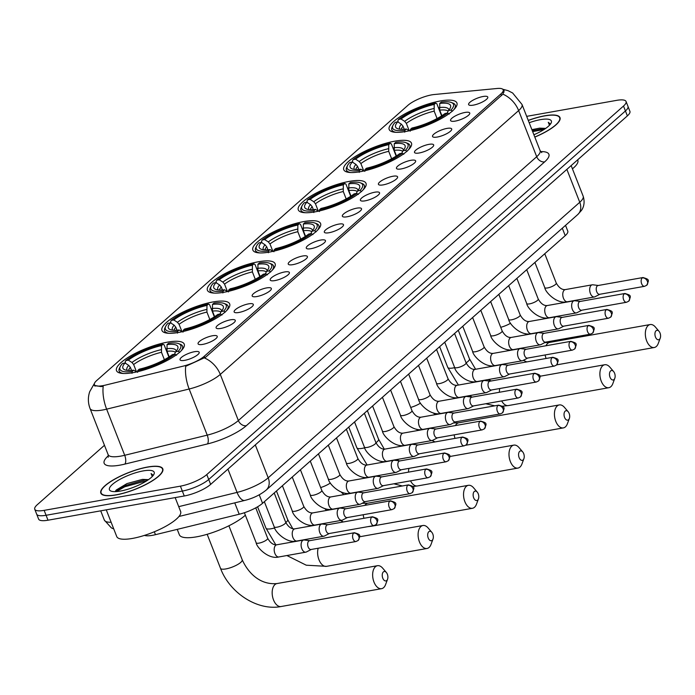 <?xml version="1.0" encoding="UTF-8"?>
<svg xmlns="http://www.w3.org/2000/svg" width="695" height="695" viewBox="0 0 695 695"><rect width="100%" height="100%" fill="white"/><g stroke="black" fill="none" stroke-linecap="round" stroke-linejoin="round"><path stroke-width="1.04" d="M314.905 211.879A36.366 9.843 -21.4 0 0 350.61 198.831A36.366 9.843 -21.4 0 0 366.022 183.35A36.366 9.843 -21.4 0 0 349.42 181.36A36.366 9.843 -21.4 0 0 313.714 194.409A36.366 9.843 -21.4 0 0 298.303 209.89A36.366 9.843 -21.4 0 0 314.905 211.879M178.563 332.453A36.366 9.843 -21.4 0 0 214.268 319.405A36.366 9.843 -21.4 0 0 229.68 303.923A36.366 9.843 -21.4 0 0 213.07 301.934A36.366 9.843 -21.4 0 0 177.373 314.983A36.366 9.843 -21.4 0 0 161.952 330.464A36.366 9.843 -21.4 0 0 178.563 332.453M224.007 292.256A36.366 9.843 -21.4 0 0 259.713 279.208A36.366 9.843 -21.4 0 0 275.124 263.726A36.366 9.843 -21.4 0 0 258.523 261.746A36.366 9.843 -21.4 0 0 222.817 274.794A36.366 9.843 -21.4 0 0 207.405 290.267A36.366 9.843 -21.4 0 0 224.007 292.256M269.46 252.068A36.366 9.843 -21.4 0 0 305.166 239.019A36.366 9.843 -21.4 0 0 320.577 223.538A36.366 9.843 -21.4 0 0 303.967 221.549A36.366 9.843 -21.4 0 0 268.27 234.597A36.366 9.843 -21.4 0 0 252.85 250.078A36.366 9.843 -21.4 0 0 269.46 252.068M360.358 171.682A36.366 9.843 -21.4 0 0 396.063 158.634A36.366 9.843 -21.4 0 0 411.475 143.153A36.366 9.843 -21.4 0 0 394.864 141.163A36.366 9.843 -21.4 0 0 359.167 154.221A36.366 9.843 -21.4 0 0 343.747 169.693A36.366 9.843 -21.4 0 0 360.358 171.682M405.802 131.494A36.366 9.843 -21.4 0 0 441.507 118.445A36.366 9.843 -21.4 0 0 456.919 102.964A36.366 9.843 -21.4 0 0 440.317 100.975A36.366 9.843 -21.4 0 0 404.612 114.023A36.366 9.843 -21.4 0 0 389.2 129.505A36.366 9.843 -21.4 0 0 405.802 131.494M133.11 372.642A36.366 9.843 -21.4 0 0 168.815 359.593A36.366 9.843 -21.4 0 0 184.227 344.112A36.366 9.843 -21.4 0 0 167.625 342.122A36.366 9.843 -21.4 0 0 131.92 355.171A36.366 9.843 -21.4 0 0 116.508 370.652A36.366 9.843 -21.4 0 0 133.11 372.642M212.531 335.755A10.295 2.789 158.6 0 1 217.266 336.806A10.295 2.789 158.6 0 1 202.766 344.39A10.295 2.789 158.6 0 1 198.379 344.207A10.295 2.789 158.6 0 1 201.767 339.829A10.295 2.789 158.6 0 1 212.531 335.755M230.575 319.804A10.295 2.789 158.6 0 1 235.301 320.855A10.295 2.789 158.6 0 1 220.802 328.44A10.295 2.789 158.6 0 1 216.414 328.257A10.295 2.789 158.6 0 1 219.802 323.879A10.295 2.789 158.6 0 1 230.575 319.804M248.61 303.854A10.295 2.789 158.6 0 1 253.345 304.905A10.295 2.789 158.6 0 1 238.837 312.489A10.295 2.789 158.6 0 1 234.45 312.316A10.295 2.789 158.6 0 1 237.838 307.928A10.295 2.789 158.6 0 1 248.61 303.854M266.645 287.904A10.295 2.789 158.6 0 1 271.38 288.955A10.295 2.789 158.6 0 1 256.881 296.539A10.295 2.789 158.6 0 1 252.485 296.365A10.295 2.789 158.6 0 1 255.873 291.978A10.295 2.789 158.6 0 1 266.645 287.904M284.681 271.954A10.295 2.789 158.6 0 1 289.415 273.005A10.295 2.789 158.6 0 1 274.916 280.589A10.295 2.789 158.6 0 1 270.52 280.415A10.295 2.789 158.6 0 1 273.908 276.028A10.295 2.789 158.6 0 1 284.681 271.954M302.716 256.003A10.295 2.789 158.6 0 1 307.451 257.054A10.295 2.789 158.6 0 1 292.951 264.639A10.295 2.789 158.6 0 1 288.555 264.465A10.295 2.789 158.6 0 1 291.943 260.078A10.295 2.789 158.6 0 1 302.716 256.003M320.751 240.053A10.295 2.789 158.6 0 1 325.486 241.104A10.295 2.789 158.6 0 1 310.986 248.688A10.295 2.789 158.6 0 1 306.591 248.515A10.295 2.789 158.6 0 1 309.979 244.136A10.295 2.789 158.6 0 1 320.751 240.053M338.786 224.103A10.295 2.789 158.6 0 1 343.521 225.154A10.295 2.789 158.6 0 1 329.022 232.738A10.295 2.789 158.6 0 1 324.635 232.564A10.295 2.789 158.6 0 1 328.014 228.186A10.295 2.789 158.6 0 1 338.786 224.103M356.822 208.153A10.295 2.789 158.6 0 1 361.556 209.204A10.295 2.789 158.6 0 1 347.057 216.788A10.295 2.789 158.6 0 1 342.67 216.614A10.295 2.789 158.6 0 1 346.049 212.236A10.295 2.789 158.6 0 1 356.822 208.153M374.857 192.202A10.295 2.789 158.6 0 1 379.592 193.262A10.295 2.789 158.6 0 1 365.092 200.838A10.295 2.789 158.6 0 1 360.705 200.664A10.295 2.789 158.6 0 1 364.093 196.285A10.295 2.789 158.6 0 1 374.857 192.202M392.901 176.252A10.295 2.789 158.6 0 1 397.627 177.312A10.295 2.789 158.6 0 1 383.127 184.887A10.295 2.789 158.6 0 1 378.74 184.714A10.295 2.789 158.6 0 1 382.128 180.335A10.295 2.789 158.6 0 1 392.901 176.252M410.936 160.302A10.295 2.789 158.6 0 1 415.671 161.362A10.295 2.789 158.6 0 1 401.163 168.937A10.295 2.789 158.6 0 1 396.776 168.763A10.295 2.789 158.6 0 1 400.164 164.385A10.295 2.789 158.6 0 1 410.936 160.302M428.971 144.351A10.295 2.789 158.6 0 1 433.706 145.411A10.295 2.789 158.6 0 1 419.207 152.987A10.295 2.789 158.6 0 1 414.811 152.813A10.295 2.789 158.6 0 1 418.199 148.435A10.295 2.789 158.6 0 1 428.971 144.351M447.007 128.401A10.295 2.789 158.6 0 1 451.741 129.461A10.295 2.789 158.6 0 1 437.242 137.045A10.295 2.789 158.6 0 1 432.846 136.863A10.295 2.789 158.6 0 1 436.234 132.484A10.295 2.789 158.6 0 1 447.007 128.401M465.042 112.451A10.295 2.789 158.6 0 1 469.777 113.511A10.295 2.789 158.6 0 1 455.277 121.095A10.295 2.789 158.6 0 1 450.881 120.913A10.295 2.789 158.6 0 1 454.269 116.534A10.295 2.789 158.6 0 1 465.042 112.451M483.077 96.501A10.295 2.789 158.6 0 1 487.812 97.561A10.295 2.789 158.6 0 1 473.312 105.145A10.295 2.789 158.6 0 1 468.916 104.962A10.295 2.789 158.6 0 1 472.305 100.584A10.295 2.789 158.6 0 1 483.077 96.501M194.496 351.705A10.295 2.789 158.6 0 1 199.23 352.756A10.295 2.789 158.6 0 1 184.731 360.34A10.295 2.789 158.6 0 1 180.344 360.158A10.295 2.789 158.6 0 1 183.723 355.779A10.295 2.789 158.6 0 1 194.496 351.705M565.53 225.362L567.772 231.088A20.589 5.569 158.6 0 1 565.217 235.648L262.554 503.293A20.589 5.569 158.6 0 1 239.21 514.239L155.463 534.681A20.589 5.569 158.6 0 1 152.422 535.324A20.589 5.569 158.6 0 1 144.447 535.385M105.597 385.073A18.53 5.013 158.6 0 1 102.86 385.656A18.53 5.013 158.6 0 1 94.407 384.639A18.53 5.013 158.6 0 1 96.701 380.539L407.939 105.301A18.53 5.013 158.6 0 1 434.149 94.529L497.194 88.474A18.53 5.013 158.6 0 1 503.197 89.829A18.53 5.013 158.6 0 1 500.904 93.929L204.243 356.274A18.53 5.013 158.6 0 1 183.228 366.126L105.597 385.073M116.022 494.944A33.282 9.009 -21.4 0 0 148.695 483.008A33.282 9.009 -21.4 0 0 162.795 468.838A33.282 9.009 -21.4 0 0 147.601 467.023A33.282 9.009 -21.4 0 0 114.927 478.959A33.282 9.009 -21.4 0 0 100.827 493.129A33.282 9.009 -21.4 0 0 116.022 494.944M534.803 137.106A33.282 9.009 -21.4 0 0 559.988 117.594A33.282 9.009 -21.4 0 0 544.793 115.778A33.282 9.009 -21.4 0 0 528.261 120.391M502.954 89.429L504.118 90.498L502.911 94.173A24.021 18.583 48.5 0 1 518.635 110.583L220.289 374.414A27.444 7.428 158.6 0 1 189.153 389.009L106.63 409.155A24.021 10.321 -103.7 0 1 103.19 386.359L100.905 386.576L93.764 385.282L94.251 383.727L89.733 391.624C87.831 397.271 87.935 402.9 90.055 408.512L108.133 454.643A27.444 7.428 -21.4 0 0 120.661 456.137A27.444 7.428 -21.4 0 0 124.709 455.286L207.232 435.139A27.444 7.428 -21.4 0 0 238.368 420.544L536.705 156.714A27.444 7.428 -21.4 0 0 540.111 150.633L541.761 152.596M104.467 445.286L37.304 504.683A20.589 5.569 -21.4 0 0 34.75 509.235L38.607 519.078A20.589 5.569 -21.4 0 0 48.007 520.207L184.262 495.987A20.589 5.569 -21.4 0 0 210.646 484.398L627.368 115.883L625.439 110.957A20.589 5.569 -21.4 0 0 627.985 106.405A20.589 5.569 -21.4 0 1 625.439 110.957L208.717 479.48L625.439 110.957L623.511 106.04A20.589 5.569 -21.4 0 0 626.056 101.479A20.589 5.569 -21.4 0 0 616.656 100.358L526.671 116.352M184.262 495.987L182.333 491.07A20.589 5.569 -21.4 0 0 208.717 479.48A20.589 5.569 -21.4 0 1 182.333 491.07L46.078 515.282L182.333 491.07L180.405 486.153A20.589 5.569 -21.4 0 0 206.789 474.563L623.511 106.04M36.679 514.161A20.589 5.569 -21.4 0 0 46.078 515.282A20.589 5.569 -21.4 0 1 36.679 514.161M502.911 94.173L205.711 357.169L185.704 366.291A24.021 10.321 -103.7 0 0 189.153 389.009L207.232 435.139A6.863 2.945 76.3 0 1 207.397 443.957L124.874 464.095A34.307 9.287 158.6 0 1 108.394 455.703M34.75 509.235A20.589 5.569 -21.4 0 0 44.15 510.365L180.405 486.153M627.368 115.883A20.589 5.569 -21.4 0 0 629.913 111.322L626.056 101.479M147.436 467.162A32.934 8.913 -21.4 0 0 115.101 478.985A32.934 8.913 -21.4 0 0 101.14 492.998A32.934 8.913 -21.4 0 0 116.187 494.805A32.934 8.913 -21.4 0 0 148.522 482.982A32.934 8.913 -21.4 0 0 162.474 468.96A32.934 8.913 -21.4 0 0 147.436 467.162M106.274 509.852L116.743 536.557A34.307 9.287 -21.4 0 0 132.406 538.434A34.307 9.287 -21.4 0 0 166.088 526.124A34.307 9.287 -21.4 0 0 180.63 511.52L175.175 497.603M148.4 479.715A17.158 4.639 -21.4 0 0 147.766 479.602L148.313 479.767M153.039 475.649L151.093 473.556L152.283 476.501M147.766 479.602L142.414 479.394L127.02 483.564L116.213 490.036L115.248 491.626M120.417 491.061A24.021 6.498 -21.4 0 0 153.934 474.277A24.021 6.498 -21.4 0 0 143.205 470.906A24.021 6.498 -21.4 0 0 117.064 481.036A24.021 6.498 -21.4 0 0 111.018 491.096A24.021 6.498 -21.4 0 0 120.417 491.061M151.093 473.556L152.987 475.119M116.343 491.574L124.718 486.795L146.958 480.671M115.518 490.957L124.336 485.814L145.325 479.811L147.853 479.628M534.776 137.019A32.934 8.913 -21.4 0 0 559.666 117.716A32.934 8.913 -21.4 0 0 544.628 115.917A32.934 8.913 -21.4 0 0 528.287 120.478M545.584 128.462A17.158 4.639 -21.4 0 0 544.958 128.358L545.505 128.523M550.231 124.405L548.286 122.311L549.476 125.256M544.958 128.358L539.598 128.149L531.892 129.661M533.89 134.761A24.021 6.498 -21.4 0 0 551.126 123.032A24.021 6.498 -21.4 0 0 540.397 119.662A24.021 6.498 -21.4 0 0 529.173 122.737M572.437 168.833A34.307 9.287 -21.4 0 0 577.814 160.276L577.649 159.85M548.286 122.311L550.179 123.875M532.657 131.624L544.15 129.426M532.274 130.651L545.036 128.384M386.75 580.507A4.804 2.754 79.9 0 0 387.558 579.248A4.804 2.754 79.9 0 0 386.351 572.48A4.804 2.754 79.9 0 0 383.379 571.898A4.804 2.754 79.9 0 0 382.789 578.214A4.804 2.754 79.9 0 0 386.75 580.507M387.558 579.248L385.577 584.591A11.667 6.681 -100.1 0 1 383.623 587.64A11.667 6.681 -100.1 0 1 381.564 588.674A11.667 6.681 -100.1 0 1 373.38 580.255A11.667 6.681 -100.1 0 1 375.43 566.729A11.667 6.681 -100.1 0 1 377.481 565.695A11.667 6.681 -100.1 0 1 382.658 568.145L386.351 572.48M167.043 344.598L168.546 343.261A32.665 8.835 -21.4 0 1 178.65 343.634A32.665 8.835 -21.4 0 1 178.215 351.288L175.653 351.74A29.503 7.984 -21.4 0 0 177.555 349.142A29.503 7.984 -21.4 0 0 167.043 344.598L167.017 351.305L169.198 356.865M177.234 529.373L179.345 534.759A37.739 10.216 -21.4 0 0 196.581 536.827A37.739 10.216 -21.4 0 0 245.361 515.203M125.691 363.416L125.143 362.034L125.778 360.601A32.665 8.835 -21.4 0 1 163.012 344.251L164.15 344.902L168.911 357.048M180.995 350.984A34.038 9.209 -21.4 0 0 182.542 346.197A34.038 9.209 -21.4 0 0 180.318 344.286L178.65 343.634M178.215 351.288L179.814 352.313M176.556 355.197L174.958 354.163A32.665 8.835 -21.4 0 1 137.723 370.522L137.558 372.329M163.012 344.251L161.501 345.58A29.503 7.984 -21.4 0 0 128.34 360.149L125.778 360.601M137.723 370.522L139.235 369.184A29.503 7.984 -21.4 0 0 172.395 354.624L174.958 354.163M128.34 360.149L131.963 362.486L133.64 364.519L136.481 371.782M164.385 359.697L161.483 352.287L161.501 345.58M174.21 354.98L175.653 351.74M131.555 370.383L130.382 367.394L128.705 365.37L125.083 363.025L122.52 363.485A32.665 8.835 -21.4 0 0 120.278 366.508L119.497 368.124A34.038 9.209 -21.4 0 0 119.158 371.034A34.038 9.209 -21.4 0 0 123.545 373.493M132.015 373.311L132.189 371.504A32.665 8.835 -21.4 0 1 120.278 366.508M125.083 363.025A29.503 7.984 -21.4 0 0 124.822 369.81A29.503 7.984 -21.4 0 0 133.692 370.174L132.189 371.504M133.692 370.174L136.663 371.929M432.203 540.31A4.804 2.754 79.9 0 0 433.002 539.059A4.804 2.754 79.9 0 0 431.804 532.292A4.804 2.754 79.9 0 0 428.824 531.701A4.804 2.754 79.9 0 0 428.233 538.026A4.804 2.754 79.9 0 0 432.203 540.31M433.002 539.059L431.03 544.394A11.667 6.681 -100.1 0 1 429.076 547.452A11.667 6.681 -100.1 0 1 427.017 548.477A11.667 6.681 -100.1 0 1 418.833 540.067A11.667 6.681 -100.1 0 1 420.875 526.541A11.667 6.681 -100.1 0 1 422.934 525.507A11.667 6.681 -100.1 0 1 428.111 527.957L431.804 532.292M212.488 304.401L213.999 303.072A32.665 8.835 -21.4 0 1 224.094 303.446A32.665 8.835 -21.4 0 1 223.66 311.091L221.097 311.551A29.503 7.984 -21.4 0 0 222.999 308.954A29.503 7.984 -21.4 0 0 212.488 304.401L212.47 311.108L214.642 316.668M171.135 323.227L170.596 321.837L171.222 320.412A32.665 8.835 -21.4 0 1 208.457 304.054L209.595 304.705L214.355 316.859M226.44 310.787A34.038 9.209 -21.4 0 0 227.986 306A34.038 9.209 -21.4 0 0 225.762 304.097L224.094 303.446M223.66 311.091L225.258 312.125M222 315.009L220.411 313.975A32.665 8.835 -21.4 0 1 183.176 330.325L183.002 332.14M208.457 304.054L206.954 305.392A29.503 7.984 -21.4 0 0 173.793 319.961L171.222 320.412M183.176 330.325L184.679 328.996A29.503 7.984 -21.4 0 0 217.848 314.427L220.411 313.975M173.793 319.961L177.416 322.298L179.084 324.322L181.934 331.593M209.829 319.509L206.928 312.09L206.954 305.392M219.663 314.792L221.097 311.551M176.999 330.195L175.826 327.206L174.158 325.173L170.536 322.836L167.973 323.288A32.665 8.835 -21.4 0 0 165.723 326.32L164.941 327.927A34.038 9.209 -21.4 0 0 164.611 330.837A34.038 9.209 -21.4 0 0 168.998 333.305M177.46 333.122L177.633 331.315A32.665 8.835 -21.4 0 1 165.723 326.32M170.536 322.836A29.503 7.984 -21.4 0 0 170.275 329.612A29.503 7.984 -21.4 0 0 179.145 329.977L177.633 331.315M179.145 329.977L182.107 331.741M477.647 500.122A4.804 2.754 79.9 0 0 478.455 498.862A4.804 2.754 79.9 0 0 477.248 492.095A4.804 2.754 79.9 0 0 474.277 491.513A4.804 2.754 79.9 0 0 473.686 497.828A4.804 2.754 79.9 0 0 477.647 500.122M478.455 498.862L476.475 504.205A11.667 6.681 -100.1 0 1 474.52 507.254A11.667 6.681 -100.1 0 1 472.461 508.288A11.667 6.681 -100.1 0 1 464.277 499.879A11.667 6.681 -100.1 0 1 466.328 486.344A11.667 6.681 -100.1 0 1 468.378 485.319A11.667 6.681 -100.1 0 1 473.556 487.768L477.248 492.095M257.941 264.213L259.443 262.884A32.665 8.835 -21.4 0 1 269.547 263.249A32.665 8.835 -21.4 0 1 269.113 270.902L266.55 271.354A29.503 7.984 -21.4 0 0 268.452 268.757A29.503 7.984 -21.4 0 0 257.941 264.213L257.914 270.92L260.095 276.48M216.588 283.03L216.041 281.649L216.675 280.224A32.665 8.835 -21.4 0 1 253.91 263.865L255.048 264.517L259.808 276.662M271.893 270.598A34.038 9.209 -21.4 0 0 273.439 265.811A34.038 9.209 -21.4 0 0 271.215 263.9L269.547 263.249M269.113 270.902L270.711 271.936M267.453 274.812L265.855 273.778A32.665 8.835 -21.4 0 1 228.62 290.136L228.455 291.943M253.91 263.865L252.398 265.195A29.503 7.984 -21.4 0 0 219.238 279.764L216.675 280.224M228.62 290.136L230.132 288.807A29.503 7.984 -21.4 0 0 263.292 274.238L265.855 273.778M219.238 279.764L222.86 282.101L224.537 284.133L227.378 291.396M255.282 279.312L252.381 271.901L252.398 265.195M265.108 274.594L266.55 271.354M222.452 290.006L221.279 287.009L219.611 284.985L215.98 282.648L213.417 283.1A32.665 8.835 -21.4 0 0 211.176 286.123L210.394 287.739A34.038 9.209 -21.4 0 0 210.055 290.649A34.038 9.209 -21.4 0 0 214.442 293.108M222.913 292.934L223.086 291.118A32.665 8.835 -21.4 0 1 211.176 286.123M215.98 282.648A29.503 7.984 -21.4 0 0 215.719 289.424A29.503 7.984 -21.4 0 0 224.589 289.789L223.086 291.118M224.589 289.789L227.56 291.544M523.1 459.934A4.804 2.754 79.9 0 0 523.9 458.674A4.804 2.754 79.9 0 0 522.701 451.906A4.804 2.754 79.9 0 0 519.721 451.316A4.804 2.754 79.9 0 0 519.13 457.64A4.804 2.754 79.9 0 0 523.1 459.934M523.9 458.674L521.928 464.008A11.667 6.681 -100.1 0 1 519.973 467.066A11.667 6.681 -100.1 0 1 517.914 468.091A11.667 6.681 -100.1 0 1 509.73 459.682A11.667 6.681 -100.1 0 1 511.772 446.155A11.667 6.681 -100.1 0 1 513.831 445.121A11.667 6.681 -100.1 0 1 519.009 447.571L522.701 451.906M303.385 224.025L304.897 222.687A32.665 8.835 -21.4 0 1 314.991 223.06A32.665 8.835 -21.4 0 1 314.557 230.714L311.994 231.166A29.503 7.984 -21.4 0 0 313.897 228.568A29.503 7.984 -21.4 0 0 303.385 224.025L303.368 230.723L305.548 236.283M262.032 242.842L261.494 241.46L262.119 240.027A32.665 8.835 -21.4 0 1 299.354 223.668L300.492 224.32L305.253 236.474M317.337 230.41A34.038 9.209 -21.4 0 0 318.883 225.623A34.038 9.209 -21.4 0 0 316.659 223.712L314.991 223.06M314.557 230.714L316.156 231.739M312.898 234.623L311.308 233.59A32.665 8.835 -21.4 0 1 274.073 249.948L273.899 251.755M299.354 223.668L297.851 225.006A29.503 7.984 -21.4 0 0 264.691 239.575L262.119 240.027M274.073 249.948L275.576 248.61A29.503 7.984 -21.4 0 0 308.745 234.041L311.308 233.59M264.691 239.575L268.313 241.912L269.981 243.945L272.831 251.208M300.735 239.123L297.825 231.713L297.851 225.006M310.561 234.406L311.994 231.166M267.896 249.809L266.724 246.821L265.056 244.796L261.433 242.451L258.87 242.911A32.665 8.835 -21.4 0 0 256.62 245.934L255.838 247.55A34.038 9.209 -21.4 0 0 255.508 250.461A34.038 9.209 -21.4 0 0 259.895 252.919M268.366 252.737L268.531 250.93A32.665 8.835 -21.4 0 1 256.62 245.934M261.433 242.451A29.503 7.984 -21.4 0 0 261.172 249.227A29.503 7.984 -21.4 0 0 270.042 249.601L268.531 250.93M270.042 249.601L273.005 251.355M568.545 419.737A4.804 2.754 79.9 0 0 569.353 418.486A4.804 2.754 79.9 0 0 568.154 411.709A4.804 2.754 79.9 0 0 565.174 411.127A4.804 2.754 79.9 0 0 564.583 417.452A4.804 2.754 79.9 0 0 568.545 419.737M569.353 418.486L567.372 423.82A11.667 6.681 -100.1 0 1 565.417 426.878A11.667 6.681 -100.1 0 1 563.358 427.903A11.667 6.681 -100.1 0 1 555.175 419.493A11.667 6.681 -100.1 0 1 557.225 405.958A11.667 6.681 -100.1 0 1 559.275 404.933A11.667 6.681 -100.1 0 1 564.453 407.383L568.154 411.709M348.838 183.827L350.341 182.498A32.665 8.835 -21.4 0 1 360.444 182.863A32.665 8.835 -21.4 0 1 360.01 190.517L357.447 190.977A29.503 7.984 -21.4 0 0 359.35 188.371A29.503 7.984 -21.4 0 0 348.838 183.827L348.812 190.534L350.992 196.094M307.485 202.653L306.938 201.263L307.572 199.839A32.665 8.835 -21.4 0 1 344.807 183.48L345.945 184.132L350.706 196.285M362.79 190.213A34.038 9.209 -21.4 0 0 364.336 185.426A34.038 9.209 -21.4 0 0 362.112 183.515L360.444 182.863M360.01 190.517L361.608 191.551M358.351 194.426L356.752 193.401A32.665 8.835 -21.4 0 1 319.518 209.751L319.353 211.567M344.807 183.48L343.295 184.809A29.503 7.984 -21.4 0 0 310.135 199.378L307.572 199.839M319.518 209.751L321.029 208.422A29.503 7.984 -21.4 0 0 354.189 193.853L356.752 193.401M310.135 199.378L313.758 201.724L315.434 203.748L318.275 211.019M346.18 198.935L343.278 191.516L343.295 184.809M356.005 194.209L357.447 190.977M313.349 209.621L312.177 206.632L310.509 204.599L306.877 202.262L304.314 202.714A32.665 8.835 -21.4 0 0 302.073 205.737L301.291 207.353A34.038 9.209 -21.4 0 0 300.952 210.264A34.038 9.209 -21.4 0 0 305.34 212.722M313.81 212.548L313.984 210.741A32.665 8.835 -21.4 0 1 302.073 205.737M306.877 202.262A29.503 7.984 -21.4 0 0 306.617 209.039A29.503 7.984 -21.4 0 0 315.487 209.404L313.984 210.741M315.487 209.404L318.458 211.158M613.998 379.548A4.804 2.754 79.9 0 0 614.797 378.288A4.804 2.754 79.9 0 0 613.598 371.521A4.804 2.754 79.9 0 0 610.618 370.939A4.804 2.754 79.9 0 0 610.028 377.255A4.804 2.754 79.9 0 0 613.998 379.548M614.797 378.288L612.825 383.631A11.667 6.681 -100.1 0 1 610.87 386.681A11.667 6.681 -100.1 0 1 608.811 387.714A11.667 6.681 -100.1 0 1 600.628 379.305A11.667 6.681 -100.1 0 1 602.669 365.77A11.667 6.681 -100.1 0 1 604.728 364.745A11.667 6.681 -100.1 0 1 609.906 367.195L613.598 371.521M394.282 143.639L395.794 142.301A32.665 8.835 -21.4 0 1 405.889 142.675A32.665 8.835 -21.4 0 1 405.454 150.328L402.892 150.78A29.503 7.984 -21.4 0 0 404.794 148.183A29.503 7.984 -21.4 0 0 394.282 143.639L394.265 150.346L396.445 155.906M352.93 162.456L352.391 161.075L353.025 159.642A32.665 8.835 -21.4 0 1 390.251 143.292L391.389 143.943L396.15 156.088M408.234 150.024A34.038 9.209 -21.4 0 0 409.781 145.238A34.038 9.209 -21.4 0 0 407.557 143.326L405.889 142.675M405.454 150.328L407.053 151.362M403.795 154.238L402.205 153.204A32.665 8.835 -21.4 0 1 364.971 169.563L364.797 171.37M390.251 143.292L388.748 144.621A29.503 7.984 -21.4 0 0 355.588 159.19L353.025 159.642M364.971 169.563L366.474 168.233A29.503 7.984 -21.4 0 0 399.642 153.665L402.205 153.204M355.588 159.19L359.211 161.527L360.879 163.56L363.728 170.822M391.632 158.738L388.722 151.328L388.748 144.621M401.458 154.021L402.892 150.78M358.794 169.424L357.621 166.435L355.953 164.411L352.33 162.065L349.767 162.526A32.665 8.835 -21.4 0 0 347.517 165.549L346.736 167.165A34.038 9.209 -21.4 0 0 346.405 170.075A34.038 9.209 -21.4 0 0 350.793 172.534M359.263 172.351L359.428 170.544A32.665 8.835 -21.4 0 1 347.517 165.549M352.33 162.065A29.503 7.984 -21.4 0 0 352.07 168.85A29.503 7.984 -21.4 0 0 360.94 169.215L359.428 170.544M360.94 169.215L363.902 170.97M659.442 339.36A4.804 2.754 79.9 0 0 660.25 338.1A4.804 2.754 79.9 0 0 659.051 331.333A4.804 2.754 79.9 0 0 656.071 330.742A4.804 2.754 79.9 0 0 655.481 337.066A4.804 2.754 79.9 0 0 659.442 339.36M660.25 338.1L658.269 343.434A11.667 6.681 -100.1 0 1 656.315 346.492A11.667 6.681 -100.1 0 1 654.256 347.517A11.667 6.681 -100.1 0 1 646.072 339.108A11.667 6.681 -100.1 0 1 648.122 325.581A11.667 6.681 -100.1 0 1 650.181 324.548A11.667 6.681 -100.1 0 1 655.35 326.998L659.051 331.333M439.735 103.442L441.238 102.113A32.665 8.835 -21.4 0 1 451.342 102.486A32.665 8.835 -21.4 0 1 450.907 110.131L448.345 110.592A29.503 7.984 -21.4 0 0 450.247 107.994A29.503 7.984 -21.4 0 0 439.735 103.442L439.709 110.149L441.89 115.709M398.383 122.268L397.835 120.878L398.47 119.453A32.665 8.835 -21.4 0 1 435.704 103.095L436.842 103.746L441.603 115.9M453.687 109.827A34.038 9.209 -21.4 0 0 455.234 105.049A34.038 9.209 -21.4 0 0 453.01 103.138L451.342 102.486M450.907 110.131L452.506 111.165M449.248 114.05L447.649 113.016A32.665 8.835 -21.4 0 1 410.415 129.374L410.25 131.181M435.704 103.095L434.193 104.432A29.503 7.984 -21.4 0 0 401.032 119.001L398.47 119.453M410.415 129.374L411.927 128.036A29.503 7.984 -21.4 0 0 445.087 113.467L447.649 113.016M401.032 119.001L404.655 121.338L406.332 123.371L409.173 130.634M437.077 118.55L434.175 111.139L434.193 104.432M446.902 113.832L448.345 110.592M404.247 129.235L403.074 126.247L401.406 124.214L397.775 121.877L395.212 122.337A32.665 8.835 -21.4 0 0 392.97 125.361L392.189 126.968A34.038 9.209 -21.4 0 0 391.85 129.887A34.038 9.209 -21.4 0 0 396.237 132.345M404.707 132.163L404.881 130.356A32.665 8.835 -21.4 0 1 392.97 125.361M397.775 121.877A29.503 7.984 -21.4 0 0 397.514 128.653A29.503 7.984 -21.4 0 0 406.384 129.018L404.881 130.356M406.384 129.018L409.355 130.782M309.727 540.675L304.288 539.989A6.177 3.536 79.9 0 0 303.663 540.006A6.177 3.536 79.9 0 0 302.577 540.554A6.177 3.536 79.9 0 0 301.812 548.676A6.177 3.536 79.9 0 0 305.826 552.169A6.177 3.536 79.9 0 0 306.417 551.969L311.282 549.458M309.953 540.701A4.457 2.554 79.9 0 0 309.501 540.71A4.457 2.554 79.9 0 0 308.719 541.11A4.457 2.554 79.9 0 0 308.163 546.974A4.457 2.554 79.9 0 0 311.065 549.493L355.979 541.509L358.16 540.458A4.457 3.449 48.5 0 0 358.802 536.479A4.457 3.449 -131.5 0 0 353.633 533.126A4.457 2.554 79.9 0 0 352.852 538.295A4.457 2.554 79.9 0 0 355.979 541.509M327.762 524.725L322.324 524.039A6.177 3.536 79.9 0 0 321.698 524.056A6.177 3.536 79.9 0 0 320.612 524.603A6.177 3.536 79.9 0 0 319.848 532.726A6.177 3.536 79.9 0 0 323.861 536.219A6.177 3.536 79.9 0 0 324.452 536.019L329.317 533.508M327.988 524.751A4.457 2.554 79.9 0 0 327.536 524.76A4.457 2.554 79.9 0 0 326.754 525.159A4.457 2.554 79.9 0 0 326.198 531.023A4.457 2.554 79.9 0 0 329.1 533.543L374.014 525.559L376.195 524.508A4.457 3.449 48.5 0 0 376.838 520.529A4.457 3.449 -131.5 0 0 371.669 517.176A4.457 2.554 79.9 0 0 370.887 522.345A4.457 2.554 79.9 0 0 374.014 525.559M345.797 508.775L340.359 508.088A6.177 3.536 79.9 0 0 339.733 508.106A6.177 3.536 79.9 0 0 338.647 508.653A6.177 3.536 79.9 0 0 337.883 516.776A6.177 3.536 79.9 0 0 341.897 520.268A6.177 3.536 79.9 0 0 342.487 520.068L347.352 517.558M346.023 508.801A4.457 2.554 79.9 0 0 345.571 508.809A4.457 2.554 79.9 0 0 344.79 509.209A4.457 2.554 79.9 0 0 344.242 515.073A4.457 2.554 79.9 0 0 347.135 517.593L392.058 509.609L394.23 508.558A4.457 3.449 48.5 0 0 394.873 504.579A4.457 3.449 -131.5 0 0 389.704 501.225A4.457 2.554 79.9 0 0 388.922 506.394A4.457 2.554 79.9 0 0 392.058 509.609M363.833 492.825L358.394 492.147A6.177 3.536 79.9 0 0 357.769 492.156A6.177 3.536 79.9 0 0 356.683 492.703A6.177 3.536 79.9 0 0 355.918 500.826A6.177 3.536 79.9 0 0 359.932 504.318A6.177 3.536 79.9 0 0 360.523 504.118L365.396 501.608M364.058 492.851A4.457 2.554 79.9 0 0 363.607 492.859A4.457 2.554 79.9 0 0 362.825 493.259A4.457 2.554 79.9 0 0 362.277 499.123A4.457 2.554 79.9 0 0 365.17 501.642L410.093 493.659L412.265 492.616A4.457 3.449 48.5 0 0 412.908 488.628A4.457 3.449 -131.5 0 0 407.748 485.275A4.457 2.554 79.9 0 0 406.966 490.444A4.457 2.554 79.9 0 0 410.093 493.659M381.868 476.874L376.429 476.197A6.177 3.536 79.9 0 0 375.804 476.205A6.177 3.536 79.9 0 0 374.718 476.753A6.177 3.536 79.9 0 0 373.962 484.875A6.177 3.536 79.9 0 0 377.967 488.368A6.177 3.536 79.9 0 0 378.558 488.168L383.432 485.657M382.094 476.9A4.457 2.554 79.9 0 0 381.651 476.909A4.457 2.554 79.9 0 0 380.86 477.309A4.457 2.554 79.9 0 0 380.313 483.173A4.457 2.554 79.9 0 0 383.206 485.692L428.129 477.708L430.301 476.666A4.457 3.449 48.5 0 0 430.943 472.678A4.457 3.449 -131.5 0 0 425.783 469.325A4.457 2.554 79.9 0 0 425.001 474.494A4.457 2.554 79.9 0 0 428.129 477.708M399.903 460.924L394.465 460.246A6.177 3.536 79.9 0 0 393.848 460.255A6.177 3.536 79.9 0 0 392.753 460.802A6.177 3.536 79.9 0 0 391.997 468.925A6.177 3.536 79.9 0 0 396.002 472.418A6.177 3.536 79.9 0 0 396.593 472.218L401.467 469.707M400.138 460.95A4.457 2.554 79.9 0 0 399.686 460.959A4.457 2.554 79.9 0 0 398.895 461.358A4.457 2.554 79.9 0 0 398.348 467.222A4.457 2.554 79.9 0 0 401.241 469.742L446.164 461.758L448.336 460.716A4.457 3.449 48.5 0 0 448.979 456.728A4.457 3.449 -131.5 0 0 443.818 453.375A4.457 2.554 79.9 0 0 443.036 458.544A4.457 2.554 79.9 0 0 446.164 461.758M417.938 444.974L412.509 444.296A6.177 3.536 79.9 0 0 411.883 444.305A6.177 3.536 79.9 0 0 410.788 444.852A6.177 3.536 79.9 0 0 410.033 452.975A6.177 3.536 79.9 0 0 414.038 456.467A6.177 3.536 79.9 0 0 414.637 456.268L419.502 453.757M418.173 445A4.457 2.554 79.9 0 0 417.721 445.009A4.457 2.554 79.9 0 0 416.931 445.408A4.457 2.554 79.9 0 0 416.383 451.272A4.457 2.554 79.9 0 0 419.276 453.792L464.199 445.816L466.371 444.765A4.457 3.449 48.5 0 0 467.023 440.778A4.457 3.449 -131.5 0 0 461.854 437.424A4.457 2.554 79.9 0 0 461.072 442.593A4.457 2.554 79.9 0 0 464.199 445.816M435.974 429.024L430.544 428.346A6.177 3.536 79.9 0 0 429.918 428.355A6.177 3.536 79.9 0 0 428.824 428.902A6.177 3.536 79.9 0 0 428.068 437.033A6.177 3.536 79.9 0 0 432.082 440.517A6.177 3.536 79.9 0 0 432.672 440.317L437.537 437.807M436.208 429.05A4.457 2.554 79.9 0 0 435.756 429.058A4.457 2.554 79.9 0 0 434.966 429.458A4.457 2.554 79.9 0 0 434.418 435.322A4.457 2.554 79.9 0 0 437.32 437.841L482.234 429.866L484.406 428.815A4.457 3.449 48.5 0 0 485.058 424.827A4.457 3.449 -131.5 0 0 479.889 421.474A4.457 2.554 79.9 0 0 479.107 426.643A4.457 2.554 79.9 0 0 482.234 429.866M454.009 413.073L448.579 412.396A6.177 3.536 79.9 0 0 447.954 412.404A6.177 3.536 79.9 0 0 446.868 412.952A6.177 3.536 79.9 0 0 446.103 421.083A6.177 3.536 79.9 0 0 450.117 424.567A6.177 3.536 79.9 0 0 450.707 424.367L455.572 421.856M454.243 413.099A4.457 2.554 79.9 0 0 453.792 413.108A4.457 2.554 79.9 0 0 453.001 413.508A4.457 2.554 79.9 0 0 452.454 419.372A4.457 2.554 79.9 0 0 455.355 421.891L500.27 413.916L502.45 412.865A4.457 3.449 48.5 0 0 503.093 408.877A4.457 3.449 -131.5 0 0 497.924 405.524A4.457 2.554 79.9 0 0 497.142 410.693A4.457 2.554 79.9 0 0 500.27 413.916M469.794 395.585L472.035 397.123L466.614 396.445A6.177 3.536 79.9 0 0 465.989 396.454A6.177 3.536 79.9 0 0 464.903 397.001A6.177 3.536 79.9 0 0 464.138 405.133A6.177 3.536 79.9 0 0 468.152 408.617A6.177 3.536 79.9 0 0 468.743 408.417L473.608 405.906M472.279 397.149A4.457 2.554 79.9 0 0 471.827 397.166A4.457 2.554 79.9 0 0 471.045 397.557A4.457 2.554 79.9 0 0 470.489 403.421A4.457 2.554 79.9 0 0 473.391 405.941L518.305 397.966L520.486 396.915A4.457 3.449 48.5 0 0 521.128 392.927A4.457 3.449 -131.5 0 0 515.959 389.574A4.457 2.554 79.9 0 0 515.177 394.743A4.457 2.554 79.9 0 0 518.305 397.966M490.088 381.173L484.65 380.495A6.177 3.536 79.9 0 0 484.024 380.504A6.177 3.536 79.9 0 0 482.938 381.051A6.177 3.536 79.9 0 0 482.174 389.183A6.177 3.536 79.9 0 0 486.187 392.666A6.177 3.536 79.9 0 0 486.778 392.466L491.643 389.956M490.314 381.199A4.457 2.554 79.9 0 0 489.862 381.216A4.457 2.554 79.9 0 0 489.08 381.607A4.457 2.554 79.9 0 0 488.524 387.471A4.457 2.554 79.9 0 0 491.426 389.999L536.34 382.015L538.521 380.964A4.457 3.449 48.5 0 0 539.164 376.977A4.457 3.449 -131.5 0 0 533.995 373.623A4.457 2.554 79.9 0 0 533.213 378.792A4.457 2.554 79.9 0 0 536.34 382.015M508.123 365.222L502.685 364.545A6.177 3.536 79.9 0 0 502.059 364.554A6.177 3.536 79.9 0 0 500.973 365.101A6.177 3.536 79.9 0 0 500.209 373.232A6.177 3.536 79.9 0 0 504.222 376.716A6.177 3.536 79.9 0 0 504.813 376.516L509.678 374.006M508.349 365.249A4.457 2.554 79.9 0 0 507.897 365.266A4.457 2.554 79.9 0 0 507.115 365.657A4.457 2.554 79.9 0 0 506.568 371.521A4.457 2.554 79.9 0 0 509.461 374.049L554.384 366.065L556.556 365.014A4.457 3.449 48.5 0 0 557.199 361.035A4.457 3.449 -131.5 0 0 552.03 357.673A4.457 2.554 79.9 0 0 551.248 362.842A4.457 2.554 79.9 0 0 554.384 366.065M526.158 349.272L520.72 348.595A6.177 3.536 79.9 0 0 520.095 348.603A6.177 3.536 79.9 0 0 519.009 349.151A6.177 3.536 79.9 0 0 518.244 357.282A6.177 3.536 79.9 0 0 522.258 360.766A6.177 3.536 79.9 0 0 522.849 360.566L527.722 358.055M526.384 349.298A4.457 2.554 79.9 0 0 525.933 349.316A4.457 2.554 79.9 0 0 525.151 349.707A4.457 2.554 79.9 0 0 524.603 355.579A4.457 2.554 79.9 0 0 527.496 358.099L572.419 350.115L574.591 349.064A4.457 3.449 48.5 0 0 575.234 345.085A4.457 3.449 -131.5 0 0 570.074 341.723A4.457 2.554 79.9 0 0 569.292 346.901A4.457 2.554 79.9 0 0 572.419 350.115M544.194 333.322L538.755 332.644A6.177 3.536 79.9 0 0 538.13 332.662A6.177 3.536 79.9 0 0 537.044 333.2A6.177 3.536 79.9 0 0 536.288 341.332A6.177 3.536 79.9 0 0 540.293 344.816A6.177 3.536 79.9 0 0 540.884 344.616L545.757 342.105M544.428 333.348A4.457 2.554 79.9 0 0 543.976 333.365A4.457 2.554 79.9 0 0 543.186 333.756A4.457 2.554 79.9 0 0 542.639 339.629A4.457 2.554 79.9 0 0 545.532 342.149L590.455 334.165L592.626 333.113A4.457 3.449 48.5 0 0 593.269 329.135A4.457 3.449 -131.5 0 0 588.109 325.773A4.457 2.554 79.9 0 0 587.327 330.95A4.457 2.554 79.9 0 0 590.455 334.165M562.229 317.372L556.791 316.694A6.177 3.536 79.9 0 0 556.174 316.712A6.177 3.536 79.9 0 0 555.079 317.25A6.177 3.536 79.9 0 0 554.323 325.382A6.177 3.536 79.9 0 0 558.328 328.865A6.177 3.536 79.9 0 0 558.919 328.666L563.793 326.155M562.464 317.398A4.457 2.554 79.9 0 0 562.012 317.415A4.457 2.554 79.9 0 0 561.221 317.806A4.457 2.554 79.9 0 0 560.674 323.679A4.457 2.554 79.9 0 0 563.567 326.198L608.49 318.214L610.662 317.163A4.457 3.449 48.5 0 0 611.313 313.184A4.457 3.449 -131.5 0 0 606.144 309.822A4.457 2.554 79.9 0 0 605.362 315A4.457 2.554 79.9 0 0 608.49 318.214M580.264 301.421L574.834 300.744A6.177 3.536 79.9 0 0 574.209 300.761A6.177 3.536 79.9 0 0 573.114 301.3A6.177 3.536 79.9 0 0 572.359 309.431A6.177 3.536 79.9 0 0 576.364 312.915A6.177 3.536 79.9 0 0 576.963 312.715L581.828 310.205M580.499 301.448A4.457 2.554 79.9 0 0 580.047 301.465A4.457 2.554 79.9 0 0 579.256 301.856A4.457 2.554 79.9 0 0 578.709 307.729A4.457 2.554 79.9 0 0 581.602 310.248L626.525 302.264L628.697 301.213A4.457 3.449 48.5 0 0 629.349 297.234A4.457 3.449 -131.5 0 0 624.18 293.872A4.457 2.554 79.9 0 0 623.398 299.05A4.457 2.554 79.9 0 0 626.525 302.264M598.299 285.471L592.87 284.794A6.177 3.536 79.9 0 0 592.244 284.811A6.177 3.536 79.9 0 0 591.15 285.35A6.177 3.536 79.9 0 0 590.394 293.481A6.177 3.536 79.9 0 0 594.407 296.965A6.177 3.536 79.9 0 0 594.998 296.765L599.863 294.254M598.534 285.506A4.457 2.554 79.9 0 0 598.082 285.515A4.457 2.554 79.9 0 0 597.292 285.906A4.457 2.554 79.9 0 0 596.744 291.778A4.457 2.554 79.9 0 0 599.646 294.298L644.56 286.314L646.732 285.263A4.457 3.449 48.5 0 0 647.384 281.284A4.457 3.449 -131.5 0 0 642.215 277.922A4.457 2.554 79.9 0 0 641.433 283.1A4.457 2.554 79.9 0 0 644.56 286.314M154.316 531.771L155.463 534.681M204.243 356.274L204.851 357.829M500.904 93.929L501.538 95.562M234.745 502.859L239.21 514.239M259.235 494.814L262.554 503.293M562.307 228.212L565.217 235.648M124.874 464.095A6.863 2.945 76.3 0 0 124.709 455.286L106.63 409.155A27.444 7.428 158.6 0 1 102.582 410.015A27.444 7.428 158.6 0 1 90.055 408.512M540.632 151.597A34.307 9.287 158.6 0 1 544.654 161.874L246.317 425.714A6.863 5.308 -131.5 0 1 238.368 420.544L220.289 374.414A24.021 18.583 -131.5 0 0 204.565 358.012M502.798 89.264L508.071 90.663L512.649 93L522.032 104.502A27.444 7.428 158.6 0 1 518.635 110.583L536.705 156.714A6.863 5.308 -131.5 0 0 544.654 161.874M246.317 425.714A34.307 9.287 158.6 0 1 207.397 443.957M44.15 510.365L48.007 520.207M206.789 474.563L210.646 484.398M113.745 528.921L111.365 527.896L104.346 520.112A27.444 7.428 -21.4 0 0 111.13 522.249M178.719 506.646L237.065 492.399L227.934 469.108M266.211 490.053A13.726 10.625 -131.5 0 0 268.201 477.804L579.76 202.28A27.444 7.428 -21.4 0 0 583.166 196.207C585.72 204.373 582.193 209.456 581.333 210.55L577.78 214.529L266.211 490.053C260.286 494.875 253.154 498.324 244.805 500.409A13.726 5.899 -103.7 0 1 237.065 492.399A27.444 7.428 -21.4 0 0 268.201 477.804L255.3 444.904M577.78 214.529A13.726 10.625 -131.5 0 0 579.76 202.28L566.868 169.38M228.89 525.776L242.216 559.788A11.667 3.154 158.6 0 1 240.774 562.368A11.667 3.154 158.6 0 1 225.823 568.936A11.667 3.154 158.6 0 1 220.497 568.302C229.689 592.965 257.584 611.183 281.093 606.526L381.564 588.674M242.216 559.788C248.323 573.323 260.321 585.155 277.01 583.557A11.667 6.681 79.9 0 0 274.951 584.582A11.667 6.681 79.9 0 0 272.909 598.117A11.667 6.681 79.9 0 0 281.093 606.526M175.401 352.304A25.394 6.872 -21.4 0 0 167.017 351.305M161.11 349.689A26.393 7.141 -21.4 0 0 131.963 362.486M176.174 351.166A26.393 7.141 -21.4 0 0 166.644 348.699M161.483 352.287A25.394 6.872 -21.4 0 0 133.64 364.519M128.705 365.37A26.393 7.141 -21.4 0 0 127.211 370.348M130.382 367.394A25.394 6.872 -21.4 0 0 128.584 370.452M274.673 527.922A11.667 3.154 158.6 0 1 271.267 528.747A11.667 3.154 158.6 0 1 265.942 528.104L275.793 544.845M318.188 548.225A11.667 6.681 79.9 0 0 319.37 560.691A11.667 6.681 79.9 0 0 326.546 566.338L427.017 548.477M276.462 491L287.669 519.591A11.667 3.154 158.6 0 1 286.218 522.18A11.667 3.154 158.6 0 1 285.793 522.536M220.845 312.116A25.394 6.872 -21.4 0 0 212.47 311.108M206.554 309.492A26.393 7.141 -21.4 0 0 177.416 322.298M221.618 310.969A26.393 7.141 -21.4 0 0 212.097 308.511M206.928 312.09A25.394 6.872 -21.4 0 0 179.084 324.322M174.158 325.173A26.393 7.141 -21.4 0 0 172.664 330.16M175.826 327.206A25.394 6.872 -21.4 0 0 174.028 330.264M362.06 503.328L367.907 503.171A11.667 6.681 79.9 0 0 365.848 504.205A11.667 6.681 79.9 0 0 364.832 505.387M363.207 514.734A11.667 6.681 79.9 0 0 363.971 518.288M370.687 526.15A11.667 6.681 79.9 0 0 371.99 526.141L472.461 508.288M330.377 482.999A11.667 3.154 158.6 0 1 320.664 487.569M266.298 271.927A25.394 6.872 -21.4 0 0 257.914 270.92M252.007 269.304A26.393 7.141 -21.4 0 0 222.86 282.101M267.071 270.781A26.393 7.141 -21.4 0 0 257.541 268.322M252.381 271.901A25.394 6.872 -21.4 0 0 224.537 284.133M219.611 284.985A26.393 7.141 -21.4 0 0 218.108 289.971M221.279 287.009A25.394 6.872 -21.4 0 0 219.481 290.067M364.684 447.797A11.667 3.154 158.6 0 1 362.165 448.362A11.667 3.154 158.6 0 1 356.839 447.728L367.134 465.007M408.947 468.378A11.667 6.681 79.9 0 0 408.512 472.14M410.528 480.844A11.667 6.681 79.9 0 0 417.443 485.953L517.914 468.091M367.36 410.615L378.567 439.214A11.667 3.154 158.6 0 1 377.116 441.794A11.667 3.154 158.6 0 1 375.943 442.715M311.742 231.73A25.394 6.872 -21.4 0 0 303.368 230.723M297.451 229.107A26.393 7.141 -21.4 0 0 268.313 241.912M312.515 230.592A26.393 7.141 -21.4 0 0 302.994 228.125M297.825 231.713A25.394 6.872 -21.4 0 0 269.981 243.945M265.056 244.796A26.393 7.141 -21.4 0 0 263.561 249.774M266.724 246.821A25.394 6.872 -21.4 0 0 264.925 249.879M453.383 422.986L458.804 422.786A11.667 6.681 79.9 0 0 456.745 423.82A11.667 6.681 79.9 0 0 455.381 425.575M454.174 434.853A11.667 6.681 79.9 0 0 455.025 438.38M420.484 403.143A11.667 3.154 158.6 0 1 410.693 407.444M357.195 191.542A25.394 6.872 -21.4 0 0 348.812 190.534M342.904 188.918A26.393 7.141 -21.4 0 0 313.758 201.724M357.968 190.395A26.393 7.141 -21.4 0 0 348.438 187.937M343.278 191.516A25.394 6.872 -21.4 0 0 315.434 203.748M310.509 204.599A26.393 7.141 -21.4 0 0 309.006 209.586M312.177 206.632A25.394 6.872 -21.4 0 0 310.378 209.69M454.695 367.638A11.667 3.154 158.6 0 1 453.062 367.976A11.667 3.154 158.6 0 1 447.736 367.342L458.405 385.065M499.722 388.522A11.667 6.681 79.9 0 0 499.418 392.258M501.668 400.919A11.667 6.681 79.9 0 0 508.34 405.567L608.811 387.714M458.257 330.238L469.464 358.829A11.667 3.154 158.6 0 1 468.013 361.409A11.667 3.154 158.6 0 1 466.084 362.851A6.177 1.668 158.6 0 1 465.12 364.371A6.177 1.668 158.6 0 1 457.397 367.681A6.177 1.668 158.6 0 1 454.573 367.342L444.722 342.201M402.64 151.345A25.394 6.872 -21.4 0 0 394.265 150.346M388.349 148.73A26.393 7.141 -21.4 0 0 359.211 161.527M403.413 150.207A26.393 7.141 -21.4 0 0 393.891 147.74M388.722 151.328A25.394 6.872 -21.4 0 0 360.879 163.56M355.953 164.411A26.393 7.141 -21.4 0 0 354.459 169.398M357.621 166.435A25.394 6.872 -21.4 0 0 355.823 169.493M544.724 342.635L549.702 342.409A11.667 6.681 79.9 0 0 547.643 343.434A11.667 6.681 79.9 0 0 546.001 345.745M545.149 354.954A11.667 6.681 79.9 0 0 546.088 358.472M510.582 323.253A11.667 3.154 158.6 0 1 500.721 327.302M448.093 111.157A25.394 6.872 -21.4 0 0 439.709 110.149M433.802 108.533A26.393 7.141 -21.4 0 0 404.655 121.338M448.866 110.019A26.393 7.141 -21.4 0 0 439.336 107.551M434.175 111.139A25.394 6.872 -21.4 0 0 406.332 123.371M401.406 124.214A26.393 7.141 -21.4 0 0 399.903 129.201M403.074 126.247A25.394 6.872 -21.4 0 0 401.276 129.305M255.751 507.845L267.679 538.286A6.177 1.668 158.6 0 1 266.715 539.815A6.177 1.668 158.6 0 1 259 543.134A6.177 1.668 158.6 0 1 256.177 542.795L244.397 512.736M303.663 540.006L276.74 544.793A6.177 3.536 79.9 0 0 275.654 545.332A6.177 3.536 79.9 0 0 275.472 545.505A6.177 3.536 79.9 0 0 274.629 552.681A6.177 3.536 79.9 0 0 278.904 556.956C268.513 559.744 256.611 547.373 256.177 542.795M309.501 540.71L354.424 532.726A4.457 2.554 79.9 0 0 353.633 533.126M274.212 492.99L285.714 522.336A6.177 1.668 158.6 0 1 284.75 523.865A6.177 1.668 158.6 0 1 277.036 527.184A6.177 1.668 158.6 0 1 274.212 526.845L264.361 501.703M321.698 524.056L294.784 528.843A6.177 3.536 79.9 0 0 293.69 529.39A6.177 3.536 79.9 0 0 293.516 529.564A6.177 3.536 79.9 0 0 292.664 536.731A6.177 3.536 79.9 0 0 296.939 541.005C286.548 543.794 274.647 531.423 274.212 526.845M327.536 524.76L372.459 516.776A4.457 2.554 79.9 0 0 371.669 517.176M292.248 477.039L303.75 506.386A6.177 1.668 158.6 0 1 302.794 507.915A6.177 1.668 158.6 0 1 295.071 511.233A6.177 1.668 158.6 0 1 292.248 510.895L282.396 485.753M339.733 508.106L312.82 512.893A6.177 3.536 79.9 0 0 311.725 513.44A6.177 3.536 79.9 0 0 311.551 513.614A6.177 3.536 79.9 0 0 310.7 520.781A6.177 3.536 79.9 0 0 314.974 525.055C304.584 527.844 292.682 515.473 292.248 510.895M345.571 508.809L390.494 500.826A4.457 2.554 79.9 0 0 389.704 501.225M310.283 461.089L321.785 490.435A6.177 1.668 158.6 0 1 320.829 491.964A6.177 1.668 158.6 0 1 313.106 495.283A6.177 1.668 158.6 0 1 310.283 494.944L300.431 469.803M357.769 492.156L330.855 496.942A6.177 3.536 79.9 0 0 329.76 497.49A6.177 3.536 79.9 0 0 329.586 497.663A6.177 3.536 79.9 0 0 328.735 504.831A6.177 3.536 79.9 0 0 333.018 509.105C322.619 511.894 310.717 499.523 310.283 494.944M363.607 492.859L408.53 484.875A4.457 2.554 79.9 0 0 407.748 485.275M328.318 445.139L339.82 474.485A6.177 1.668 158.6 0 1 338.865 476.014A6.177 1.668 158.6 0 1 331.141 479.333A6.177 1.668 158.6 0 1 328.318 478.994L318.466 453.852M375.804 476.205L348.89 480.992A6.177 3.536 79.9 0 0 347.804 481.539A6.177 3.536 79.9 0 0 347.622 481.713A6.177 3.536 79.9 0 0 346.77 488.88A6.177 3.536 79.9 0 0 351.053 493.155C340.663 495.943 328.752 483.572 328.318 478.994M381.651 476.909L426.565 468.925A4.457 2.554 79.9 0 0 425.783 469.325M346.353 429.189L357.856 458.535A6.177 1.668 158.6 0 1 356.9 460.064A6.177 1.668 158.6 0 1 349.177 463.383A6.177 1.668 158.6 0 1 346.353 463.044L336.502 437.902M393.848 460.255L366.925 465.042A6.177 3.536 79.9 0 0 365.839 465.589A6.177 3.536 79.9 0 0 365.657 465.763A6.177 3.536 79.9 0 0 364.805 472.93A6.177 3.536 79.9 0 0 369.088 477.204C358.698 479.993 346.796 467.622 346.353 463.044M399.686 460.959L444.6 452.975A4.457 2.554 79.9 0 0 443.818 453.375M364.397 413.238L375.891 442.585A6.177 1.668 158.6 0 1 374.935 444.114A6.177 1.668 158.6 0 1 367.212 447.432A6.177 1.668 158.6 0 1 364.397 447.094L354.537 421.952M411.883 444.305L384.961 449.092A6.177 3.536 79.9 0 0 383.875 449.639A6.177 3.536 79.9 0 0 383.692 449.813A6.177 3.536 79.9 0 0 382.841 456.98A6.177 3.536 79.9 0 0 387.124 461.254C376.733 464.043 364.832 451.672 364.397 447.094M417.721 445.009L462.635 437.033A4.457 2.554 79.9 0 0 461.854 437.424M382.432 397.288L393.926 426.634A6.177 1.668 158.6 0 1 392.97 428.172A6.177 1.668 158.6 0 1 385.247 431.482A6.177 1.668 158.6 0 1 382.432 431.143L372.581 406.002M429.918 428.355L402.996 433.141A6.177 3.536 79.9 0 0 401.91 433.689A6.177 3.536 79.9 0 0 401.727 433.862A6.177 3.536 79.9 0 0 400.876 441.03A6.177 3.536 79.9 0 0 405.159 445.304C394.769 448.093 382.867 435.722 382.432 431.143M435.756 429.058L480.671 421.083A4.457 2.554 79.9 0 0 479.889 421.474M400.468 381.338L411.97 410.684A6.177 1.668 158.6 0 1 411.006 412.222A6.177 1.668 158.6 0 1 403.282 415.532A6.177 1.668 158.6 0 1 400.468 415.193L390.616 390.051M447.954 412.404L421.031 417.191A6.177 3.536 79.9 0 0 419.945 417.738A6.177 3.536 79.9 0 0 419.763 417.912A6.177 3.536 79.9 0 0 418.92 425.088A6.177 3.536 79.9 0 0 423.194 429.354C412.804 432.142 400.902 419.771 400.468 415.193M453.792 413.108L498.715 405.133A4.457 2.554 79.9 0 0 497.924 405.524M418.503 365.388L430.005 394.734A6.177 1.668 158.6 0 1 429.041 396.272A6.177 1.668 158.6 0 1 421.326 399.582A6.177 1.668 158.6 0 1 418.503 399.243L408.651 374.101M465.989 396.454L439.066 401.241A6.177 3.536 79.9 0 0 437.98 401.788A6.177 3.536 79.9 0 0 437.798 401.962A6.177 3.536 79.9 0 0 436.955 409.138A6.177 3.536 79.9 0 0 441.229 413.403C430.839 416.192 418.937 403.821 418.503 399.243M471.827 397.166L516.75 389.183A4.457 2.554 79.9 0 0 515.959 389.574M436.538 349.437L448.04 378.784A6.177 1.668 158.6 0 1 447.076 380.321A6.177 1.668 158.6 0 1 439.362 383.631A6.177 1.668 158.6 0 1 436.538 383.293L426.687 358.151M484.024 380.504L457.11 385.291A6.177 3.536 79.9 0 0 456.016 385.838A6.177 3.536 79.9 0 0 455.842 386.012A6.177 3.536 79.9 0 0 454.99 393.188A6.177 3.536 79.9 0 0 459.265 397.453C448.874 400.242 436.973 387.871 436.538 383.293M489.862 381.216L534.785 373.232A4.457 2.554 79.9 0 0 533.995 373.623M502.059 364.554L475.145 369.34A6.177 3.536 79.9 0 0 474.051 369.888A6.177 3.536 79.9 0 0 473.877 370.061A6.177 3.536 79.9 0 0 473.026 377.237A6.177 3.536 79.9 0 0 477.3 381.503C466.91 384.292 455.008 371.921 454.573 367.342M507.897 365.266L552.82 357.282A4.457 2.554 79.9 0 0 552.03 357.673M472.609 317.537L484.111 346.883A6.177 1.668 158.6 0 1 483.155 348.421A6.177 1.668 158.6 0 1 475.432 351.731A6.177 1.668 158.6 0 1 472.609 351.392L462.757 326.25M520.095 348.603L493.181 353.39A6.177 3.536 79.9 0 0 492.086 353.937A6.177 3.536 79.9 0 0 491.912 354.111A6.177 3.536 79.9 0 0 491.061 361.287A6.177 3.536 79.9 0 0 495.344 365.553C484.954 368.341 473.043 355.97 472.609 351.392M525.933 349.316L570.856 341.332A4.457 2.554 79.9 0 0 570.074 341.723M490.644 301.587L502.146 330.933A6.177 1.668 158.6 0 1 501.191 332.471A6.177 1.668 158.6 0 1 493.467 335.781A6.177 1.668 158.6 0 1 490.644 335.442L480.792 310.3M538.13 332.662L511.216 337.44A6.177 3.536 79.9 0 0 510.13 337.987A6.177 3.536 79.9 0 0 509.948 338.161A6.177 3.536 79.9 0 0 509.096 345.337A6.177 3.536 79.9 0 0 513.379 349.602C502.989 352.391 491.078 340.029 490.644 335.442M543.976 333.365L588.891 325.382A4.457 2.554 79.9 0 0 588.109 325.773M508.679 285.636L520.181 314.983A6.177 1.668 158.6 0 1 519.226 316.52A6.177 1.668 158.6 0 1 511.503 319.83A6.177 1.668 158.6 0 1 508.688 319.491L498.828 294.35M556.174 316.712L529.251 321.49A6.177 3.536 79.9 0 0 528.165 322.037A6.177 3.536 79.9 0 0 527.983 322.211A6.177 3.536 79.9 0 0 527.131 329.387A6.177 3.536 79.9 0 0 531.414 333.652C521.024 336.441 509.122 324.079 508.688 319.491M562.012 317.415L606.926 309.431A4.457 2.554 79.9 0 0 606.144 309.822M526.723 269.686L538.217 299.032A6.177 1.668 158.6 0 1 537.261 300.57A6.177 1.668 158.6 0 1 529.538 303.88A6.177 1.668 158.6 0 1 526.723 303.541L516.872 278.4M574.209 300.761L547.286 305.539A6.177 3.536 79.9 0 0 546.201 306.087A6.177 3.536 79.9 0 0 546.018 306.26A6.177 3.536 79.9 0 0 545.167 313.436A6.177 3.536 79.9 0 0 549.45 317.702C539.059 320.491 527.158 308.128 526.723 303.541M580.047 301.465L624.961 293.481A4.457 2.554 79.9 0 0 624.18 293.872M544.758 253.736L556.261 283.082A6.177 1.668 158.6 0 1 555.296 284.62A6.177 1.668 158.6 0 1 547.573 287.93A6.177 1.668 158.6 0 1 544.758 287.591L534.907 262.449M592.244 284.811L565.322 289.589A6.177 3.536 79.9 0 0 564.236 290.136A6.177 3.536 79.9 0 0 564.053 290.31A6.177 3.536 79.9 0 0 563.202 297.486A6.177 3.536 79.9 0 0 567.485 301.752C557.095 304.54 545.193 292.178 544.758 287.591M598.082 285.515L643.005 277.531A4.457 2.554 79.9 0 0 642.215 277.922M503.197 89.829L504.075 92.079M94.407 384.639L95.024 386.22M522.032 104.502L540.111 150.633M108.255 457.206L108.133 454.643M104.346 520.112L100.714 510.842M583.166 196.207L571.16 165.584M244.805 500.409L178.954 516.481M101.618 494.206L101.14 492.998M162.951 470.168L162.474 468.96M560.135 118.923L559.666 117.716M277.01 583.557L377.481 565.695M207.171 534.29L220.497 568.302M183.324 348.195L182.542 346.197M119.948 373.033L119.158 371.034M286.887 555.531L306.252 565.2L326.546 566.338M359.645 536.757L422.934 525.507M257.593 506.803L265.942 528.104M228.768 308.007L227.986 306M165.393 332.844L164.611 330.837M287.669 519.591L292.821 528.765M304.992 539.572L306.2 540.232M324.643 508.505L326.589 510.443M340.472 520.52L343.356 521.954M367.777 526.671L371.99 526.141M367.907 503.171L468.378 485.319M274.221 267.81L273.439 265.811M210.846 292.647L210.055 290.649M341.158 492.017L343.843 494.632M378.341 475.562L379.817 476.614M393.874 483.798L402.379 485.97M412.813 486.509L417.443 485.953M449.761 456.511L513.831 445.121M348.751 427.078L356.839 447.728M319.665 227.621L318.883 225.623M256.29 252.459L255.508 250.461M378.567 439.214L384.309 449.152M396.576 459.569L399.147 460.828M416.618 429.215L417.93 430.483M405.159 445.304L432.082 440.517L435.061 441.933M458.804 422.786L559.275 404.933M365.118 187.424L364.336 185.426M301.743 212.262L300.952 210.264M465.685 445.26L563.358 427.903M433.35 412.943L435.226 414.672M485.753 403.752L494.831 405.819M502.459 406.184L508.34 405.567M539.815 376.273L604.728 364.745M439.648 346.692L447.736 367.342M410.563 147.236L409.781 145.238M347.187 172.073L346.405 170.075M469.464 358.829L475.606 369.262M488.194 379.566L491.287 380.956M508.436 349.733L509.287 350.532M523.344 360.314L526.784 361.904M549.702 342.409L650.181 324.548M456.016 107.047L455.234 105.049M392.64 131.885L391.85 129.887M556.721 364.858L654.256 347.517M525.368 333.617L526.619 334.703M276.74 544.793C273.404 545.141 270.39 542.977 267.679 538.286M278.904 556.956L305.826 552.169M354.424 532.726C360.792 534.733 360.696 534.776 358.16 540.458M294.784 528.843C291.448 529.19 288.425 527.027 285.714 522.336M296.939 541.005L323.861 536.219M372.459 516.776C378.827 518.783 378.732 518.826 376.195 524.508M312.82 512.893C309.483 513.24 306.46 511.077 303.75 506.386M314.974 525.055L341.897 520.268M390.494 500.826C396.871 502.832 396.767 502.876 394.23 508.558M330.855 496.942C327.519 497.29 324.495 495.127 321.785 490.435M333.018 509.105L359.932 504.318M408.53 484.875C414.906 486.882 414.802 486.926 412.265 492.616M348.89 480.992C345.554 481.34 342.531 479.176 339.82 474.485M351.053 493.155L377.967 488.368M426.565 468.925C432.942 470.932 432.837 470.975 430.301 476.666M366.925 465.042C363.589 465.389 360.566 463.226 357.856 458.535M369.088 477.204L396.002 472.418M444.6 452.975C450.977 454.982 450.873 455.025 448.336 460.716M384.961 449.092C381.625 449.448 378.601 447.276 375.891 442.585M387.124 461.254L414.038 456.467M462.635 437.033C469.012 439.032 468.908 439.075 466.371 444.765M402.996 433.141C399.66 433.498 396.637 431.326 393.926 426.634M480.671 421.083C487.047 423.081 486.943 423.125 484.406 428.815M421.031 417.191C417.695 417.547 414.672 415.375 411.97 410.684M423.194 429.354L450.117 424.567M498.715 405.133C505.083 407.131 504.987 407.174 502.45 412.865M439.066 401.241C435.739 401.597 432.716 399.425 430.005 394.734M441.229 413.403L468.152 408.617M516.75 389.183C523.118 391.181 523.022 391.224 520.486 396.915M457.11 385.291C453.774 385.647 450.751 383.475 448.04 378.784M459.265 397.453L486.187 392.666M534.785 373.232C541.153 375.231 541.058 375.274 538.521 380.964M454.573 333.487L466.076 362.833C468.786 367.525 471.809 369.697 475.145 369.34M477.3 381.503L504.222 376.716M552.82 357.282C559.197 359.28 559.093 359.324 556.556 365.014M493.181 353.39C489.845 353.746 486.821 351.574 484.111 346.883M495.344 365.553L522.258 360.766M570.856 341.332C577.232 343.33 577.128 343.373 574.591 349.064M511.216 337.44C507.88 337.796 504.857 335.624 502.146 330.933M513.379 349.602L540.293 344.816M588.891 325.382C595.268 327.38 595.163 327.423 592.626 333.113M529.251 321.49C525.915 321.846 522.892 319.674 520.181 314.983M531.414 333.652L558.328 328.865M606.926 309.431C613.303 311.43 613.199 311.473 610.662 317.163M547.286 305.539C543.95 305.896 540.927 303.724 538.217 299.032M549.45 317.702L576.364 312.915M624.961 293.481C631.338 295.479 631.234 295.531 628.697 301.213M565.322 289.589C561.986 289.945 558.962 287.773 556.261 283.082M567.485 301.752L594.407 296.965M643.005 277.531C649.373 279.529 649.269 279.581 646.732 285.263"/></g></svg>
